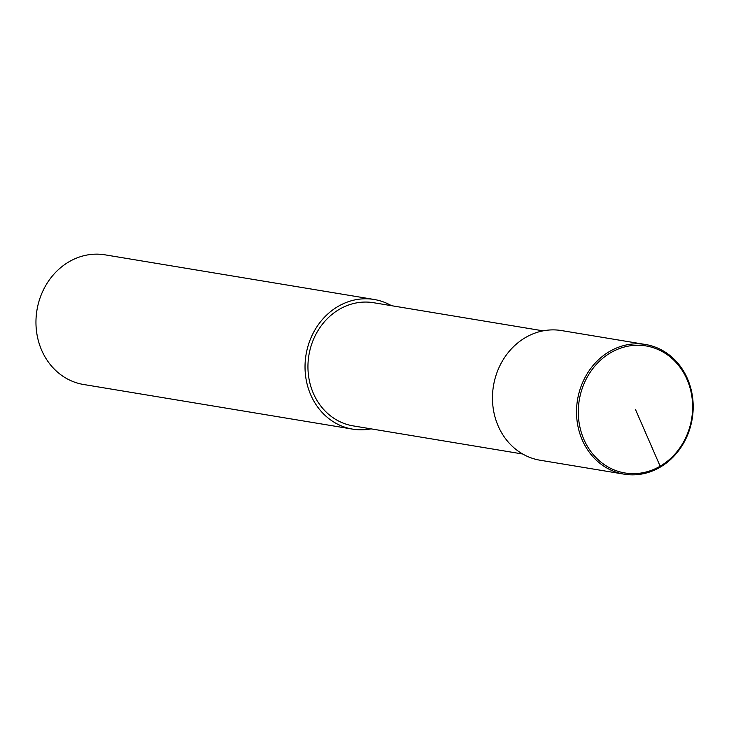 <?xml version="1.0" encoding="UTF-8"?>
<svg xmlns="http://www.w3.org/2000/svg" width="729" height="729" viewBox="0 0 729 729"><rect width="100%" height="100%" fill="white"/><g stroke="black" fill="none" stroke-linecap="round" stroke-linejoin="round"><path stroke-width="1.09" d="M543.123 330.848L373.585 302.717A62.421 55.222 99.4 0 0 339.441 309.269A62.421 55.222 99.4 0 0 308.413 374.834A62.421 55.222 99.4 0 0 353.146 425.882L522.684 454.012M391.482 305.688A65.71 58.129 99.4 0 0 374.123 299.473A65.71 58.129 99.4 0 0 338.174 306.371A65.71 58.129 99.4 0 0 305.524 375.389A65.71 58.129 99.4 0 0 352.608 429.117A65.71 58.129 99.4 0 0 371.052 428.852M374.123 299.473L105.049 254.84A65.71 58.129 99.4 0 0 69.109 261.729A65.71 58.129 99.4 0 0 36.45 330.756A65.71 58.129 99.4 0 0 83.534 384.484M645.612 344.516L561.558 330.574A65.71 58.129 99.4 0 0 525.618 337.472A65.71 58.129 99.4 0 0 492.959 406.49A65.71 58.129 99.4 0 0 540.043 460.218L624.097 474.16A65.71 58.129 99.4 0 0 692.195 418.856A65.71 58.129 99.4 0 0 645.612 344.516A65.71 58.129 99.4 0 0 609.663 351.414A65.71 58.129 99.4 0 0 577.013 420.433A65.71 58.129 99.4 0 0 624.097 474.16M610.774 352.672A64.398 56.962 99.4 0 0 603.138 463.799A64.398 56.962 99.4 0 0 692.459 411.849A64.398 56.962 99.4 0 0 610.774 352.672M635.46 409.443L660.146 466.214L660.046 467.271M83.543 384.484L352.608 429.126"/></g></svg>
